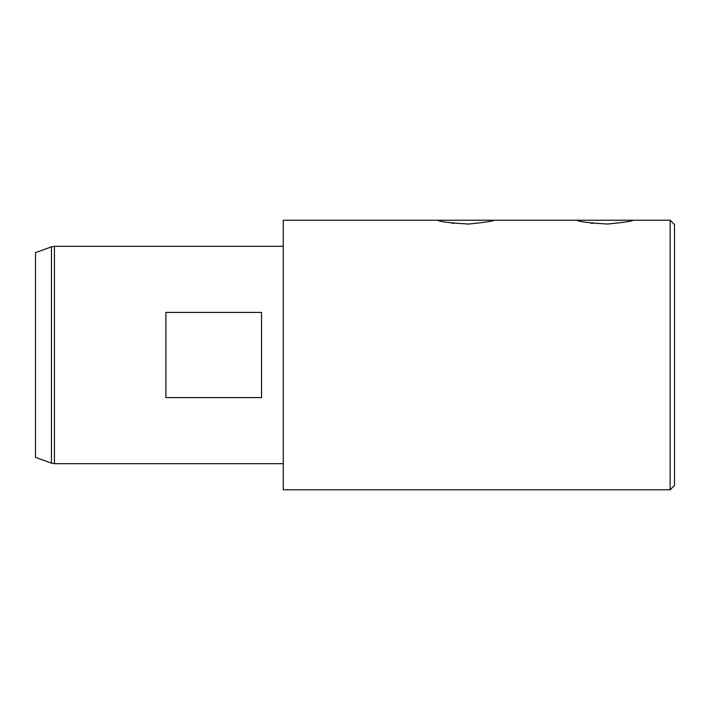 <?xml version="1.0" encoding="UTF-8"?>
<svg xmlns="http://www.w3.org/2000/svg" width="710" height="710" viewBox="0 0 710 710"><rect width="100%" height="100%" fill="white"/><g stroke="black" fill="none" stroke-linecap="round" stroke-linejoin="round"><path stroke-width="1.06" d="M165.909 312.409L165.909 397.591L261.537 397.591L261.537 312.409L165.909 312.409M51.448 246.849L51.448 463.151L35.5 457.347L35.5 252.653L51.448 246.849L54.421 246.326L54.421 463.674L283.272 463.674M670.151 489.758L283.272 489.758L283.272 220.242L670.151 220.242L670.151 489.758L674.5 485.409L674.5 224.591L670.151 220.242M592.992 223.366L590.507 223.046M576.84 220.242C578.064 221.6 588.315 222.869 607.591 224.049C623.877 222.425 632.361 221.156 633.054 220.242M453.885 223.366L451.409 223.046M437.742 220.242C438.966 221.6 449.217 222.869 468.493 224.049C484.77 222.425 493.264 221.156 493.956 220.242M54.421 246.326L283.272 246.326M51.448 463.151L54.421 463.674"/></g></svg>
